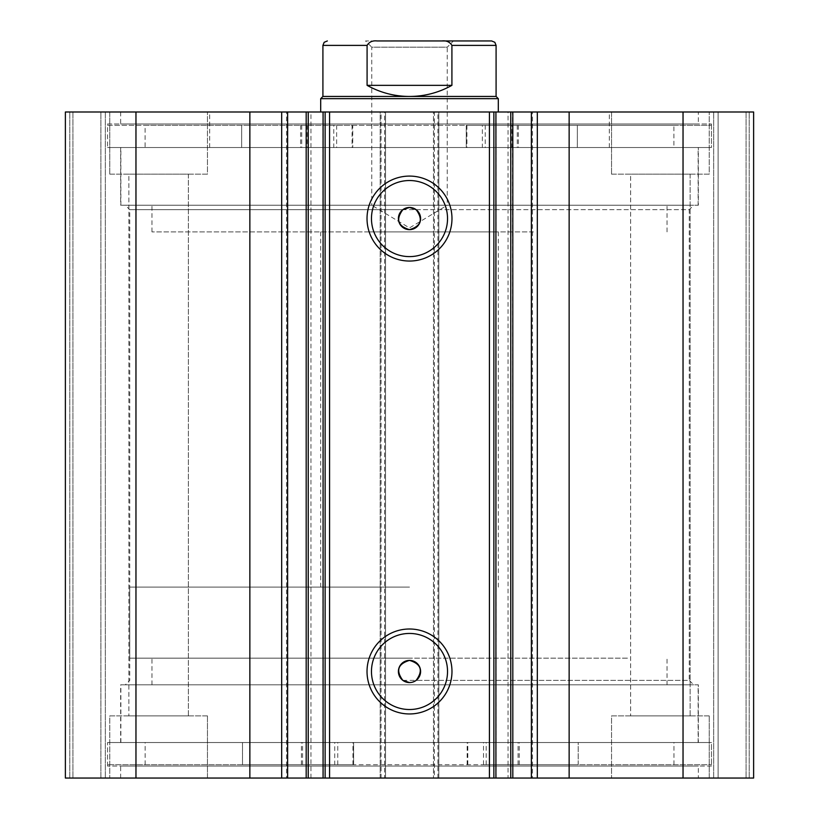 <?xml version="1.0" encoding="UTF-8"?>
<svg xmlns="http://www.w3.org/2000/svg" width="819" height="819" viewBox="0 0 819 819"><rect width="100%" height="100%" fill="white"/><g stroke="black" fill="none" stroke-linecap="round" stroke-linejoin="round"><path stroke-width="0.61" stroke-dasharray="4.09 3.07" d="M653.767 742.526L120.874 742.526L653.767 742.526M653.767 684.807L120.874 684.807L653.767 684.807M627.456 684.807L151.955 684.807L627.456 684.807M627.456 658.159L151.955 658.159L627.456 658.159M322.942 111.998L322.942 778.05L306.183 778.05L306.183 111.998L322.942 111.998L306.511 111.998M286.527 778.05L287.623 778.05L286.527 778.05L286.527 111.998L287.623 111.998L286.527 111.998M496.058 778.05L496.058 111.998L512.489 111.998L512.817 778.05L496.058 778.05L508.036 778.05L508.036 111.998M532.473 111.998L531.377 111.998L532.473 111.998L532.473 778.05L531.377 778.05L532.473 778.05M512.489 111.998L496.058 111.998M402.835 680.364L689.24 680.364L693.683 684.807L125.317 684.807L693.683 684.807M411.384 682.422L416.165 680.364L689.24 680.364L689.24 209.684L129.76 209.684L129.76 680.364L125.317 684.807M402.835 209.684L129.76 209.684L125.317 205.241L693.683 205.241L125.317 205.241M416.165 209.684L689.24 209.684L693.683 205.241M409.5 633.445A38.032 38.032 0 0 0 371.468 671.478A38.032 38.032 0 0 0 409.5 709.52A38.032 38.032 0 0 0 447.532 671.478A38.032 38.032 0 0 0 409.5 633.445M409.5 180.528A38.032 38.032 0 0 0 371.468 218.56A38.032 38.032 0 0 0 409.5 256.603A38.032 38.032 0 0 0 447.532 218.56A38.032 38.032 0 0 0 409.5 180.528M698.341 742.526L120.659 742.526L698.341 742.526L698.341 684.807L120.659 684.807L698.341 684.807M120.659 742.526L120.659 684.807M711.445 766.062L107.555 766.062L711.445 766.062L711.445 742.526L107.555 742.526L711.445 742.526L145.147 742.526L242.496 742.526L242.496 764.731L353.624 764.731L107.555 764.731L711.445 764.731L483.497 764.731L483.497 742.526M107.555 766.062L107.555 742.526L711.445 742.526L711.445 764.731M698.341 778.05L120.659 778.05L698.341 778.05L698.341 766.062L120.659 766.062L698.341 766.062M120.659 778.05L120.659 766.062M698.341 147.522L120.659 147.522L698.341 147.522L698.341 205.241L120.659 205.241L698.341 205.241M120.659 147.522L120.659 205.241M711.445 123.986L711.445 147.522L107.555 147.522L711.445 147.522L107.555 147.522L673.914 147.522L577.354 147.522L577.354 125.317L466.257 125.317L711.445 125.317L107.555 125.317L107.555 147.522L107.555 123.986L711.445 123.986L107.555 123.986M698.341 111.998L120.659 111.998L698.341 111.998L698.341 123.986L120.659 123.986L698.341 123.986M120.659 111.998L120.659 123.986M611.537 174.16L611.537 111.998L709.223 111.998L611.537 111.998L709.223 111.998L611.537 111.998L611.537 174.16L709.223 174.16L709.223 111.998L709.223 174.16L611.537 174.16M109.777 174.16L109.777 111.998L207.463 111.998L109.777 111.998L207.463 111.998L109.777 111.998L109.777 174.16L207.463 174.16L207.463 111.998L207.463 174.16L109.777 174.16M709.223 715.888L709.223 778.05L611.537 778.05L709.223 778.05L611.537 778.05L709.223 778.05L709.223 715.888L611.537 715.888L611.537 778.05L611.537 715.888L709.223 715.888M207.463 715.888L207.463 778.05L109.777 778.05L207.463 778.05L109.777 778.05L207.463 778.05L207.463 715.888L109.777 715.888L109.777 778.05L109.777 715.888L207.463 715.888M188.37 174.16L188.37 715.888L128.87 715.888L188.37 715.888L128.87 715.888L188.37 715.888L188.37 174.16L128.87 174.16L128.87 715.888L128.87 174.16L188.37 174.16M690.13 174.16L690.13 715.888L630.63 715.888L690.13 715.888L630.63 715.888L690.13 715.888L690.13 174.16L630.63 174.16L630.63 715.888L630.63 174.16L690.13 174.16M322.942 778.05L306.511 778.05M381.081 111.998L65.377 111.998L65.377 778.05L385.524 778.05L385.524 111.998L380.19 111.998L380.19 778.05L385.524 778.05L385.524 111.998L381.081 111.998L381.081 778.05M100.891 778.05L72.922 778.05L105.334 778.05L100.891 778.05L100.891 111.998L69.81 111.998L105.334 111.998L100.891 111.998L100.891 778.05M384.633 111.998L380.19 111.998L380.19 778.05L384.633 778.05L384.633 111.998L434.367 111.998L434.367 778.05L384.633 778.05M434.367 778.05L438.81 778.05L438.81 111.998L433.476 111.998L433.476 778.05L438.81 778.05L438.81 111.998L434.367 111.998M433.476 778.05L753.623 778.05L746.078 778.05L753.623 778.05L753.623 111.998L433.476 111.998L433.476 778.05M718.109 778.05L746.078 778.05L713.666 778.05L718.109 778.05L718.109 111.998L746.078 111.998L713.666 111.998L718.109 111.998L718.109 778.05M508.036 778.05L512.489 778.05M65.377 111.998L69.81 111.998L65.377 111.998L65.377 778.05L65.377 111.998M135.964 111.998L135.964 778.05M753.623 111.998L753.623 778.05L753.623 111.998M683.036 778.05L683.036 111.998M493.867 778.05L493.867 111.998M325.133 111.998L325.133 778.05M72.922 111.998L72.922 778.05L72.922 111.998M105.334 111.998L105.334 778.05L105.334 111.998M746.078 111.998L746.078 778.05L746.078 111.998M713.666 778.05L713.666 111.998L713.666 778.05M310.964 778.05L310.964 111.998M533.425 231.89L151.955 231.89L533.425 231.89M533.425 205.241L151.955 205.241L533.425 205.241M366.769 111.998L498.31 111.998L366.769 111.998M366.769 231.89L498.31 231.89L366.769 231.89M505.651 147.522L209.684 147.522L505.651 147.522M505.651 111.998L209.684 111.998L505.651 111.998M548.382 205.241L120.874 205.241L548.382 205.241M548.382 147.522L120.874 147.522L548.382 147.522M409.5 40.95L453.46 40.95L447.246 47.164L409.5 47.164L447.246 47.164L447.246 205.241L409.5 205.241L447.246 205.241L409.5 227.917L371.754 205.241L409.5 205.241L371.754 205.241L371.754 47.164L409.5 47.164L371.754 47.164L365.54 40.95L409.5 40.95M496.089 96.458L322.911 96.458M498.31 98.679L320.69 98.679M409.5 658.159L129.76 658.159L409.5 658.159M409.5 587.11L129.76 587.11L409.5 587.11M491.646 40.95L441.902 40.95C446.447 40.438 449.785 41.912 451.914 45.393L451.914 85.35C438.728 92.68 424.59 96.386 409.5 96.458C394.41 96.386 380.272 92.68 367.086 85.35L367.086 45.393C369.226 41.912 372.563 40.428 377.098 40.95L365.54 40.95M441.902 40.95L377.098 40.95M451.914 85.35L367.086 85.35M107.555 125.317L352.743 125.317L352.743 147.522L352.713 125.317L241.666 125.317L241.646 147.522L241.666 125.317L145.086 125.317L145.086 147.522M333.763 125.317L307.125 125.317L333.763 125.317L333.763 147.522L307.125 147.522L333.763 147.522M307.125 125.317L307.125 147.522M511.875 125.317L485.237 125.317L511.875 125.317L511.875 147.522L485.237 147.522L511.875 147.522M485.237 125.317L485.237 147.522M145.086 125.317L673.914 125.317L673.914 147.522M711.445 125.317L711.445 147.522L482.36 147.522L482.36 125.317M336.64 125.317L336.64 147.522M673.914 125.317L577.354 125.317L577.334 147.522L482.36 147.522M466.257 125.317L466.287 147.522L466.257 125.317M483.497 764.731L578.204 764.731L578.204 742.526M512.837 742.526L486.189 742.526L512.837 742.526L512.837 764.731L486.189 764.731L512.837 764.731M334.725 742.526L308.077 742.526L334.725 742.526L334.725 764.731L308.077 764.731L334.725 764.731M578.204 764.731L242.496 764.731M337.786 764.731L337.786 742.526L107.555 742.526L107.555 764.731M242.496 742.526L337.786 742.526M353.624 764.731L353.603 742.526L353.624 764.731M242.516 764.731L242.516 742.526M578.183 764.731L578.183 742.526M437.919 778.05L437.919 111.998M69.81 778.05L69.81 111.998L69.81 778.05M749.19 778.05L749.19 111.998L749.19 778.05M451.914 45.393L496.089 45.393M322.911 45.393L367.086 45.393M466.932 125.317L466.932 147.522M517.26 125.317L517.26 147.522M518.407 125.317L518.407 147.522M301.74 125.317L301.74 147.522M352.068 125.317L352.068 147.522M300.593 125.317L300.593 147.522M467.178 764.731L467.178 742.526M352.958 764.731L352.958 742.526M302.559 764.731L302.559 742.526M301.412 764.731L301.412 742.526M518.069 764.731L518.069 742.526M467.813 764.731L467.813 742.526M519.215 764.731L519.215 742.526M120.874 742.526L120.874 684.807M151.955 684.807L151.955 658.159M667.045 684.807L667.045 658.159M698.126 742.526L698.126 684.807M667.045 231.89L667.045 205.241M320.69 231.89L320.69 587.11M609.316 147.522L609.316 111.998M698.126 205.241L698.126 147.522M120.874 205.241L120.874 147.522M209.684 147.522L209.684 111.998M498.31 231.89L498.31 587.11M151.955 231.89L151.955 205.241M129.76 658.159L129.76 587.11M689.24 658.159L689.24 587.11M673.965 764.731L673.965 742.526M145.147 764.731L145.147 742.526M308.077 764.731L308.077 742.526M486.189 764.731L486.189 742.526M467.147 764.731L467.147 742.526"/><path stroke-width="1.23" d="M249.856 778.05L249.856 111.998L65.377 111.998L65.377 778.05L306.183 778.05L306.183 111.998L329.576 111.998L329.576 778.05L323.085 778.05L323.085 111.998M287.623 778.05L287.623 111.998L306.183 111.998M683.036 111.998L683.036 778.05L753.623 778.05L753.623 111.998L495.915 111.998L495.915 778.05L329.576 778.05M683.036 778.05L495.915 778.05M409.5 261.046A42.475 42.475 0 0 1 367.025 218.56A42.475 42.475 0 0 1 409.5 176.085A42.475 42.475 0 0 1 451.975 218.56A42.475 42.475 0 0 1 409.5 261.046M409.5 180.528A38.032 38.032 0 0 0 371.468 218.56A38.032 38.032 0 0 0 409.5 256.603A38.032 38.032 0 0 0 447.532 218.56A38.032 38.032 0 0 0 409.5 180.528M409.5 713.953A42.475 42.475 0 0 1 367.025 671.478A42.475 42.475 0 0 1 409.5 629.002A42.475 42.475 0 0 1 451.975 671.478A42.475 42.475 0 0 1 409.5 713.953M409.5 633.445A38.032 38.032 0 0 0 371.468 671.478A38.032 38.032 0 0 0 409.5 709.52A38.032 38.032 0 0 0 447.532 671.478A38.032 38.032 0 0 0 409.5 633.445M411.384 682.422L409.5 682.585L402.835 680.364C395.649 670.566 397.87 663.902 409.5 660.38A11.097 11.097 0 0 0 398.403 671.478A11.097 11.097 0 0 0 409.5 682.585A11.097 11.097 0 0 0 420.597 671.478A11.097 11.097 0 0 0 409.5 660.38C421.13 663.902 423.351 670.566 416.165 680.364M402.835 209.684C395.638 219.472 397.86 226.126 409.5 229.668C421.13 226.146 423.351 219.482 416.165 209.684L409.5 207.463A11.097 11.097 0 0 0 398.403 218.56A11.097 11.097 0 0 0 409.5 229.668A11.097 11.097 0 0 0 420.597 218.56A11.097 11.097 0 0 0 409.5 207.463L402.835 209.684M308.231 111.998L308.231 778.05L323.085 778.05M308.231 778.05L306.183 778.05M489.424 778.05L489.424 111.998L329.576 111.998M489.424 111.998L495.915 111.998M249.856 111.998L287.623 111.998M135.964 778.05L135.964 111.998M493.867 111.998L493.867 778.05M325.133 778.05L325.133 111.998M531.377 778.05L531.377 111.998M453.46 40.95L377.098 40.95C372.553 40.438 369.215 41.912 367.086 45.393L322.911 45.393L324.16 42.301L327.354 40.95M322.911 96.458L496.089 96.458L498.31 98.679L320.69 98.679L322.911 96.458L322.911 45.393M496.089 96.458L496.089 45.393L451.914 45.393L451.914 85.35C438.728 92.68 424.59 96.386 409.5 96.458C394.41 96.386 380.272 92.68 367.086 85.35L367.086 45.393M451.914 45.393C449.774 41.912 446.437 40.428 441.902 40.95L377.098 40.95M451.914 85.35L367.086 85.35M441.902 40.95L491.646 40.95L494.84 42.301L496.089 45.393M569.144 778.05L569.144 111.998M537.325 778.05L537.325 111.998M510.769 778.05L510.769 111.998M281.675 778.05L281.675 111.998M512.817 778.05L512.817 111.998M320.69 111.998L320.69 98.679M498.31 111.998L498.31 98.679"/></g></svg>
